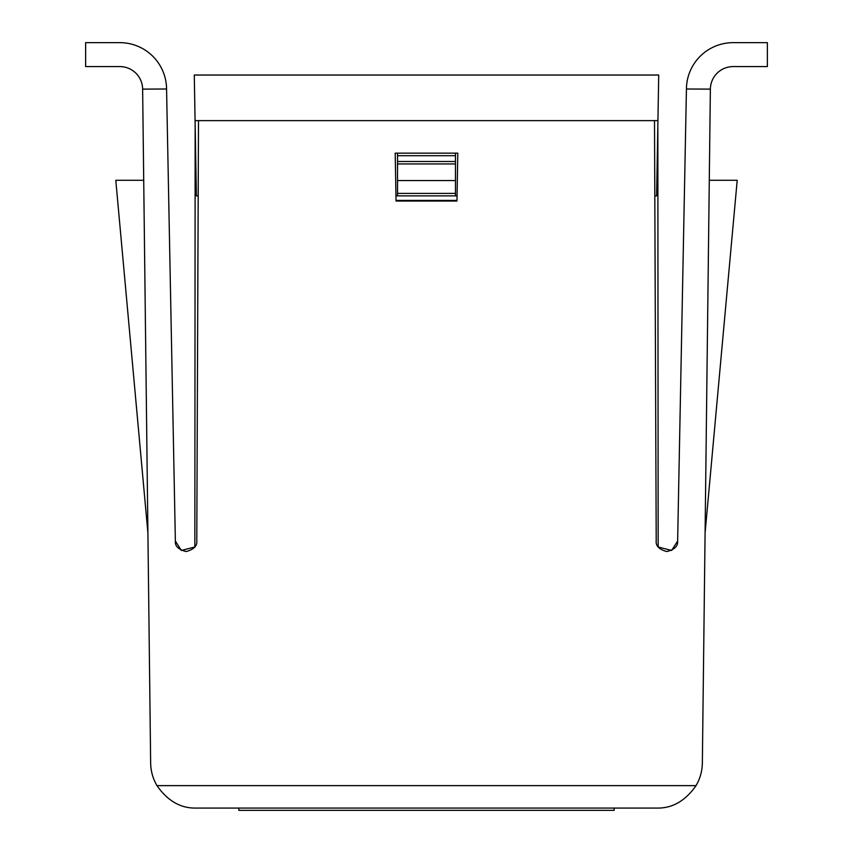 <?xml version="1.0" encoding="UTF-8"?>
<svg xmlns="http://www.w3.org/2000/svg" width="853" height="853" viewBox="0 0 853 853"><rect width="100%" height="100%" fill="white"/><g stroke="black" fill="none" stroke-linecap="round" stroke-linejoin="round"><path stroke-width="1.28" d="M119.836 66.587A22.796 22.796 0 0 1 142.632 89.117L166.57 89A46.744 46.744 0 0 0 119.836 42.65L85.631 42.65L85.631 66.587L119.836 66.587A22.796 22.796 0 0 1 142.632 89.117L150.65 763.008C150.778 771.101 152.89 778.64 156.963 785.634C167.689 800.967 180.783 808.452 196.243 808.068C180.783 808.452 167.689 800.967 156.963 785.634L696.037 785.634C700.11 778.64 702.222 771.101 702.35 763.008L710.368 89.117A22.796 22.796 0 0 1 733.164 66.587L767.369 66.587L767.369 42.65L733.164 42.65A46.744 46.744 0 0 0 686.43 89L710.368 89.117A22.796 22.796 0 0 1 733.164 66.587M654.507 120.625L656.213 540.887C655.648 545.92 659.188 549.481 666.843 551.55C674.531 549.599 678.124 546.101 677.634 541.058L686.43 89.117M166.57 89.117L175.366 541.058C174.876 546.101 178.469 549.599 186.157 551.55C193.812 549.481 197.352 545.92 196.787 540.887L198.493 120.625M457.794 153.156L395.206 153.156L396.037 201.031L456.963 201.031L457.794 153.156L456.963 201.031M195.156 125.231L194.847 546.986L181.358 550.462L175.366 541.058M677.634 541.058L671.642 550.462L658.153 546.986L657.844 125.231M738.186 42.65L733.164 42.65A46.744 46.744 0 0 0 686.43 89M114.814 42.65L119.836 42.65A46.744 46.744 0 0 1 166.57 89M656.757 808.068C672.217 808.452 685.311 800.967 696.037 785.634C685.311 800.967 672.217 808.452 656.757 808.068L196.243 808.068M705.09 532.976L737.205 180.282L709.28 180.282M147.91 532.976L115.795 180.282L143.72 180.282M456.963 200.434L396.037 200.434L395.216 153.156M396.037 200.434L396.037 201.031M198.184 195.87L196.382 195.87L195.07 120.625L657.93 120.625L656.618 195.87L654.816 195.87M457.037 195.87L395.963 195.87M195.07 120.625L194.281 75.032L658.719 75.032L657.93 120.625M397.541 195.87L397.541 153.156M397.541 155.704L455.459 155.704L455.459 153.156M397.541 163.947L455.459 163.947L455.459 161.494L397.541 161.494M397.541 193.396L455.459 193.396L455.459 180.559L397.541 180.559M455.459 155.704L455.459 161.494M455.459 163.947L455.459 180.559M455.459 193.396L455.459 195.87M614.16 808.068L614.16 810.35L238.84 810.35L238.84 808.068M212.216 75.032L640.784 75.032"/></g></svg>
